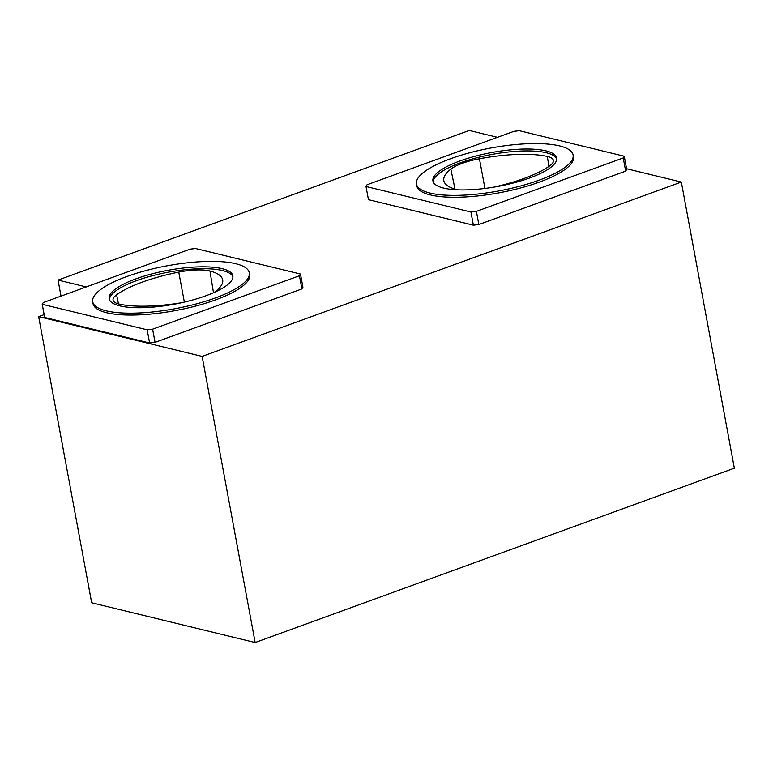 <?xml version="1.0" encoding="UTF-8"?>
<svg xmlns="http://www.w3.org/2000/svg" width="773" height="773" viewBox="0 0 773 773"><rect width="100%" height="100%" fill="white"/><g stroke="black" fill="none" stroke-linecap="round" stroke-linejoin="round"><path stroke-width="1.16" d="M433.199 181.858A62.903 17.238 169.5 0 1 477.009 157.721A62.903 17.238 169.5 0 1 546.289 152.745A62.903 17.238 169.5 0 1 556.715 158.967M493.396 187.211A79.629 21.818 -10.5 0 0 549.893 165.702A33.838 9.266 -10.5 0 0 553.429 160.446A33.838 9.266 -10.5 0 0 547.313 156.455A79.629 21.818 -10.5 0 0 479.444 158.755A33.838 9.266 -10.5 0 0 450.833 169.123A79.629 21.818 -10.5 0 0 443.837 180.834A79.629 21.818 -10.5 0 0 456.524 189.53A33.838 9.266 -10.5 0 0 457.916 189.839M473.385 225.185L368.45 199.666L366.006 186.486L367.04 184.766L513.871 131.342L519.311 130.705L624.255 156.233L626.69 169.403L625.666 171.123L478.835 224.547L473.385 225.185L470.941 212.015L366.006 186.486M214.179 292.445A33.838 9.266 -10.5 0 0 215.648 291.392A79.629 21.818 -10.5 0 0 222.701 279.99A79.629 21.818 -10.5 0 0 209.956 270.994A33.838 9.266 -10.5 0 0 178.766 272.115A79.629 21.818 -10.5 0 0 116.588 294.822A33.838 9.266 -10.5 0 0 113.08 300.204A33.838 9.266 -10.5 0 0 119.168 304.069A79.629 21.818 -10.5 0 0 181.481 302.736M86.238 286.938L58.043 280.077L61.009 296.117M109.428 299.663A62.903 17.238 169.5 0 1 153.228 275.517A62.903 17.238 169.5 0 1 222.508 270.55A62.903 17.238 169.5 0 1 232.934 276.773M222.16 268.666A62.903 17.238 169.5 0 1 232.857 275.816A62.903 17.238 169.5 0 1 174.147 304.224A62.903 17.238 169.5 0 1 109.157 298.745A62.903 17.238 169.5 0 1 151.247 274.067A62.903 17.238 169.5 0 1 222.16 268.666M43.259 302.572L190.09 249.148L195.54 248.51L300.475 274.038L302.919 287.208L301.885 288.928L155.054 342.352L149.614 342.99L44.67 317.461L42.235 304.291L43.259 302.572M300.475 274.038L299.451 275.748L152.619 329.172L147.17 329.81L149.614 342.99M147.17 329.81L42.235 304.291M299.451 275.748L301.885 288.928M152.619 329.172L155.054 342.352M559.555 145.904A79.648 21.818 169.5 0 1 573.093 154.958A79.648 21.818 169.5 0 1 498.759 190.931A79.648 21.818 169.5 0 1 416.463 183.993A79.648 21.818 169.5 0 1 469.762 152.745A79.648 21.818 169.5 0 1 559.555 145.904M545.941 150.861A62.903 17.238 169.5 0 1 556.628 158.011A62.903 17.238 169.5 0 1 497.918 186.419A62.903 17.238 169.5 0 1 432.928 180.94A62.903 17.238 169.5 0 1 475.018 156.262A62.903 17.238 169.5 0 1 545.941 150.861M573.093 154.958L573.45 156.842A79.648 21.818 169.5 0 1 499.107 192.815A79.648 21.818 169.5 0 1 416.811 185.878L416.463 183.993M38.65 316.64L91.678 602.766L255.158 642.537L202.13 356.401L38.65 316.64L44.148 314.64M626.574 168.736L681.322 182.051L734.35 468.187L255.158 642.537M681.322 182.051L202.13 356.401M58.043 280.077L469.24 130.463L497.435 137.323M624.255 156.233L623.222 157.943L625.666 171.123M623.222 157.943L476.39 211.367L478.835 224.547M476.39 211.367L470.941 212.015M249.293 272.772L249.65 274.647A79.629 21.818 169.5 0 1 175.326 310.611A79.629 21.818 169.5 0 1 93.06 303.673L92.712 301.789A79.629 21.818 169.5 0 1 145.991 270.56A79.629 21.818 169.5 0 1 235.755 263.719A79.629 21.818 169.5 0 1 249.293 272.772A79.629 21.818 169.5 0 1 174.978 308.727A79.629 21.818 169.5 0 1 92.712 301.789M118.482 303.905L116.588 294.822M213.483 292.754L209.956 270.994M548.927 166.388L547.313 156.455M484.942 188.438L479.444 158.755M184.361 302.088L178.766 272.115M455.017 189.105L450.833 169.123"/></g></svg>
